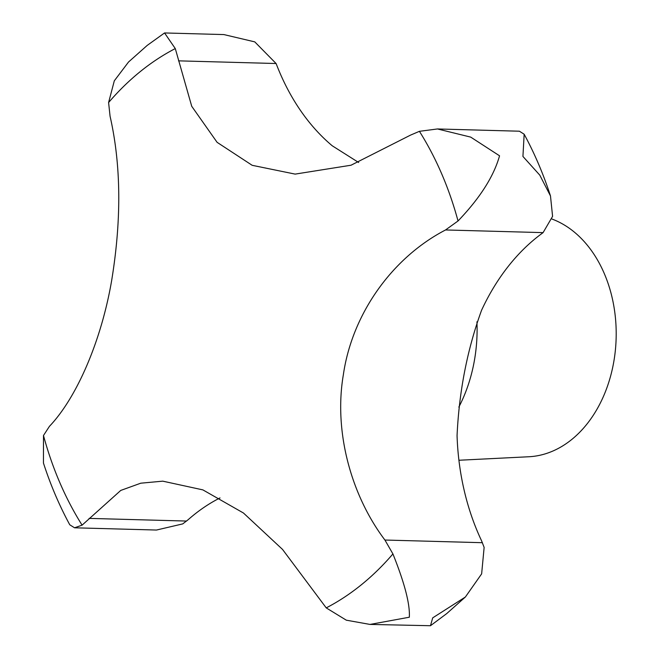 <?xml version="1.0" encoding="UTF-8"?>
<svg xmlns="http://www.w3.org/2000/svg" width="659" height="659" viewBox="0 0 659 659"><rect width="100%" height="100%" fill="white"/><g stroke="black" fill="none" stroke-linecap="round" stroke-linejoin="round"><path stroke-width="0.99" d="M392.921 553.931L384.922 540.034C350.975 495.123 333.668 431.34 343.364 374.691C352.12 314.063 392.023 257.768 445.55 229.958L458.03 220.971C479.958 198.079 493.797 176.357 499.547 155.804L470.715 137.113L437.461 128.958L419.421 131.322L410.598 135.087L351.033 165.22L295.15 174.108L252.175 165.31L217.108 142.336L191.728 106.288L175.286 48.577L164.552 32.95L147.221 45.397L128.546 61.995L114.312 80.81L108.595 102.54L110.069 116.256C121.108 164.824 121.635 219.571 111.659 280.503C101.28 341.082 76.666 397.797 49.441 426.332L43.486 435.5L43.445 463.03C50.479 484.793 59.261 505.379 69.763 524.778L74.533 527.793L82.095 525.149L120.754 490.428L140.771 483.195L162.773 481.161L202.881 489.884L243.451 513.007L282.538 549.433L326.23 607.886L346.296 620.177L370.012 624.427L409.321 617.219C410.112 604.303 404.651 583.207 392.921 553.931A299.573 220.518 -88.4 0 1 361.272 584.854A299.573 220.518 -88.4 0 1 326.23 607.886M458.919 460.254L528.839 456.753A121.05 89.105 -88.4 0 0 571.732 439.504A121.05 89.105 -88.4 0 0 615.555 319.203A121.05 89.105 -88.4 0 0 552.02 219.052M437.461 128.958L519.399 131.207L524.16 134.222L522.933 156.447L539.787 175.137L550.487 195.97L552.588 216.358L543.082 232.627L541.558 233.764A215.205 158.407 -88.4 0 0 481.564 310.265C467.297 349.418 459.125 391.199 457.058 435.599A215.205 158.407 -88.4 0 0 481.54 540.726L484.134 547.423L481.638 573.865L465.378 597.013L432.708 617.862L430.475 625.721L370.012 624.419M164.552 32.95L223.912 34.581L254.778 41.879L276.08 63.519L276.92 65.612A215.205 158.407 -88.4 0 0 332.243 145.787L358.661 162.501M220.015 497.924A215.205 158.407 -88.4 0 0 188.12 519.737L182.749 523.897L156.463 530.042L74.533 527.793M458.03 220.971A299.573 220.518 -88.4 0 0 419.421 131.322M175.286 48.577A299.573 220.518 -88.4 0 0 140.235 71.617A299.573 220.518 -88.4 0 0 108.595 102.54M458.837 407.089A132.475 97.516 -88.4 0 0 476.935 321.806M276.08 63.519L178.548 60.85M543.082 232.627L445.55 229.958M482.446 542.703L384.922 540.034M186.612 521.055L89.089 518.386M43.486 435.5A299.573 220.518 -88.4 0 0 82.095 525.149M465.378 597.005L446.703 613.603L430.475 625.721M524.16 134.222C534.663 153.621 543.444 174.207 550.487 195.97"/></g></svg>
